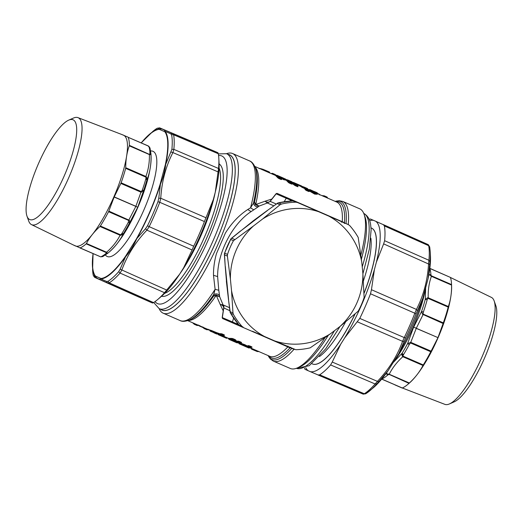 <?xml version="1.0" encoding="UTF-8"?>
<svg xmlns="http://www.w3.org/2000/svg" width="522" height="522" viewBox="0 0 522 522"><rect width="100%" height="100%" fill="white"/><g stroke="black" fill="none" stroke-linecap="round" stroke-linejoin="round"><path stroke-width="0.78" d="M216.043 332.984L213.107 331.705M216.61 333.551L217.478 333.61C218.535 332.618 206.118 329.212 214.248 332.612L211.162 330.798L218.072 333.571L216.284 333.617L216.591 333.982A0.594 0.594 0 0 0 217.035 334.002L218.026 333.78M209.857 330.707L214.646 332.677M214.692 332.951L216.134 333.571M214.594 332.605L214.914 332.971M212.624 331.463L211.71 331.711M217.955 333.591L217.478 333.61L217.955 333.591M209.766 330.354L210.183 331.059L210.32 330.152L211.064 330.465M211.162 330.798L218.62 333.317M211.149 330.765L209.753 330.269L209.355 329.826L210.32 330.152M218.359 333.388L218.914 333.369L218.359 333.388M218.444 333.382L211.064 330.354M223.214 310.864L220.193 304.424A3.954 2.734 -162.2 0 1 223.697 307.895L223.299 304.985A3.954 3.817 -66.5 0 1 223.788 308.065L222.346 317.539A0.992 0.953 113.5 0 0 222.881 318.661L289.305 347.548M216.069 294.91L220.193 304.424L223.07 304.946L219.651 296.692L216.069 294.91L213.818 295.824L215.716 296.078L216.258 295.72L219.651 296.692L218.783 290.265L215.103 289.318L213.7 294.617C216.108 293.364 218.079 293.762 219.618 295.798M222.209 335.516L223.181 335.914L222.855 336.246L223.442 336.599A0.594 0.535 120.3 0 1 222.998 336.638L220.767 335.561L222.855 336.246L222.326 336.018L222.561 335.365L223.984 336.253M223.814 335.313L224.564 335.202L224.127 334.817L221.922 333.858L217.498 333.525L218.379 334.759L219.958 335.444A0.594 0.594 0 0 0 219.977 335.457L226.287 338.197A0.594 0.594 0 0 0 226.737 338.217L227.729 337.995M229.106 338.843L228.329 338.282L228.512 338.752L229.465 339.581A0.594 0.594 0 0 1 229.151 339.267L228.636 338.387L229.236 338.661L228.59 338.347L231.951 338.419L233.008 338.674L232.336 338.843L231.951 338.419M229.452 339.574L232.675 339.659L234.221 340.331L235.154 339.607L236.688 341.16L238.769 341.44L237.908 341.003M235.631 341.864L234.391 340.181L232.838 339.509L232.819 338.85L235.154 339.959L234.665 340.305L236.094 341.838L235.631 341.864L240.074 342.876L241.164 342.223L241.601 342.615L240.851 342.726M251.48 346.967L252.106 347.182L250.743 347.293L251.48 346.967L249.275 346.008L249.131 346.817L250.58 347.443L248.805 346.451A0.594 0.561 79.7 0 0 249.131 346.817L247.872 346.954L247.193 346.014L248.413 345.571L249.275 346.008L248.413 345.571M247.5 346.079L248.792 345.995L248.805 346.451L247.226 346.543L244.348 345.29L244.648 344.879L247.5 346.079L244.851 344.703C238.906 342.51 238.104 342.406 242.43 344.396M239.526 343.026L240.211 343.398L239.689 343.124L239.996 343.809C241.007 344.494 238.189 343.228 242.43 345.218L248.74 347.959M243.67 345.186L243.67 345.186C242.201 344.644 241.993 344.644 243.05 345.172L246.547 346.869L246.984 346.928L246.665 346.556M234.6 239.461L231.742 238.215A3.954 3.817 -66.5 0 0 230.659 239.468L233.471 240.694L253.503 225.954A68.258 65.87 -66.5 0 0 230.398 279.1L231.52 290.552A68.258 65.87 -66.5 0 0 264.386 336.442L274.657 340.905A68.258 65.87 -66.5 0 0 330.628 333.649L339.776 326.661L358.164 311.203A74.189 71.592 113.5 0 0 364.121 297.501L362.888 273.515L361.759 262.057L358.203 237.445A74.189 71.592 113.5 0 0 349.733 225.615L348.481 224.688L328.899 216.173A68.258 65.87 -66.5 0 1 361.759 262.057M294.245 349.42L274.657 340.905L295.772 349.707A74.189 71.592 113.5 0 0 310.205 347.835L330.628 333.649M233.425 314.453L232.982 312.913L230.124 311.673L230.613 313.233L233.425 314.453A74.189 71.592 113.5 0 0 241.901 326.283L243.245 327.248L240.388 326.009A3.954 3.817 -66.5 0 1 239.089 325.062A3.954 0.946 138.5 0 1 239.004 324.997A3.954 0.946 138.5 0 1 238.952 324.906M312.28 191.385L315.216 192.664M282.82 178.387C283.948 178.778 283.805 178.628 282.382 177.943L282.33 178.211M224.395 254.573L225.21 266.298L224.525 254.821A3.954 3.817 -66.5 0 1 224.701 253.17L224.577 253.105A3.954 3.954 0 0 0 224.395 254.573A3.954 1.077 176.4 0 0 224.525 254.821L227.383 256.061L227.514 254.397L224.701 253.17A74.189 71.592 113.5 0 1 230.659 239.468L224.577 253.105M231.52 290.552L232.982 312.913M264.119 336.325L252.465 331.255M233.471 240.694A74.189 71.592 113.5 0 0 227.514 254.397M295.857 202.19L297.481 202.51L294.623 201.27A3.954 3.817 -66.5 0 0 293.044 200.963L295.857 202.19A74.189 71.592 113.5 0 0 281.43 204.056L280.001 204.781L277.143 203.541A3.954 3.817 -66.5 0 1 278.618 202.836A3.954 0.842 -103.3 0 0 278.48 202.817A3.954 3.954 0 0 0 277.091 203.443L277.189 203.554M230.398 279.1L227.383 256.061M277.143 203.541L267.257 210.536L277.143 203.541M253.503 225.954L262.651 218.966A68.258 65.87 -66.5 0 1 318.622 211.704L297.481 202.51M262.651 218.966L280.001 204.781M318.622 211.704L348.481 224.688M339.776 326.661A68.258 65.87 113.5 0 0 362.888 273.515M328.227 335.431A84.675 22.198 113.5 0 1 300.13 366.685L297.279 367.938A87.05 22.824 -66.5 0 0 324.828 337.917M360.924 254.899A87.05 22.824 -66.5 0 0 364.088 214.281L365.119 217.224A84.675 22.198 113.5 0 1 361.426 259.088M228.31 154.414A84.675 22.198 113.5 0 1 231.044 198.399A84.675 22.198 113.5 0 1 197.46 277.45A84.675 22.198 113.5 0 1 160.893 309.461M153.703 302.519L159.158 308.632A84.466 22.146 113.5 0 0 173.213 303.471A84.466 22.146 113.5 0 0 221.178 220.284A84.466 22.146 113.5 0 0 226.522 153.709L229.315 154.806A84.577 22.178 113.5 0 1 223.958 221.465A84.577 22.178 113.5 0 1 175.934 304.757A84.577 22.178 113.5 0 1 161.866 309.924L159.158 308.632A87.05 22.824 113.5 0 0 163.171 313.193A87.05 22.824 113.5 0 0 199.606 279.622A87.05 22.824 113.5 0 0 232.89 203.078A87.05 22.824 113.5 0 0 232.597 153.533A87.05 22.824 113.5 0 0 226.496 153.703M246.547 346.869L245.705 346.556L245.869 346.106M242.332 344.768L243.709 345.427C241.64 344.631 241.353 344.592 242.86 345.323L243.05 345.172M246.469 346.628L246.984 346.928M224.356 319.307L237.021 324.815M224.271 319.268L275.185 341.408M238.691 324.645L236.844 323.842L236.283 324.488M237.145 322.818L236.844 323.842L232.46 321.937L232.995 323.059M241.901 326.283L239.089 325.062A74.189 71.592 113.5 0 1 230.613 313.233A3.954 0.842 150.3 0 1 230.509 313.141A3.954 3.954 0 0 1 230.019 311.699L228.499 299.674L230.169 311.693M287.981 346.079L287.42 346.725M311.647 190.791L312.528 191.085C320.658 194.484 314.074 193.616 310.844 190.758L309.898 189.799L313.95 191.496M311.817 190.935L311.503 190.569L311.817 190.935M279.361 176.677L282.369 177.702C284.379 178.648 284.594 178.831 283.028 178.25L282.996 178.237M279.166 176.377L279.518 176.462M279.048 176.312L280.06 177.186L283.028 178.25M288.307 198.256L291.452 199.626M287.426 197.871L286.239 198.249L290.623 200.154L290.715 199.3L277.215 193.427L276.131 193.851A0.992 0.953 -66.5 0 1 277.319 193.473L279.113 194.256M343.737 222.352L341.851 221.537L341.76 222.385M267.257 210.536L253.464 220.669L231.742 238.215A3.954 1.077 -129.4 0 0 231.474 238.293A3.954 3.954 0 0 0 230.528 239.428M304.881 205.727L294.623 201.27A3.954 3.954 0 0 0 292.94 200.944A3.954 0.946 -91.5 0 0 292.835 200.97M291.805 348.363A86.182 22.596 -66.5 0 1 268.119 355.593L270.265 358.895L273.339 361.1L290.284 368.467A87.05 22.824 -66.5 0 0 297.279 367.938M364.088 214.281A87.05 22.824 -66.5 0 0 359.704 208.807L342.758 201.433L339.137 200.689L335.157 201.368M251.839 349.048L250.932 348.468L251.761 349.238A0.594 0.594 0 0 0 251.839 349.283L257.248 351.547L258.344 351.587L251.532 348.918A0.594 0.574 123.3 0 0 251.839 349.283L257.17 351.515M250.743 347.293L247.356 347.358A0.594 0.594 0 0 0 247.435 347.384L247.435 347.384A0.594 0.574 -74.8 0 1 247.356 347.358L242.43 345.218C239.35 343.77 239.931 343.848 244.172 345.44L247.872 346.954M247.193 346.014L247.05 346.693M241.053 342.634L240.544 342.856L238.3 341.884L236.636 342.021L236.825 341.597L236.303 341.368L236.094 341.838L236.962 342.386M232.897 340.403L236.851 342.791A0.594 0.594 0 0 0 236.929 342.817L236.929 342.817A0.594 0.574 -74.8 0 1 236.851 342.791L240.237 342.726M232.414 340.422L230.9 340.207A0.594 0.594 0 0 0 230.978 340.233L230.978 340.233A0.594 0.574 -74.8 0 1 230.9 340.207L229.465 339.581L230.894 340.2M233.458 340.612L233.797 340.99M224.016 335.222L223.501 335.45L221.263 334.478A0.594 0.561 79.7 0 0 221.589 334.837L218.372 334.759L222.998 336.638M220.767 335.561L223.031 335.47L221.589 334.837L221.733 334.028L221.25 334.021L221.263 334.478L218.059 334.387M222.183 335.522L221.641 335.998M275.968 341.747L222.777 318.622L222.196 317.565L223.697 307.895L229.889 310.714M311.471 190.504L312.528 191.085C318.746 194.008 316.045 192.996 317.037 193.747L314.1 192.951L310.844 190.758M259.767 168.586L263.127 169.363M269.176 171.908L263.179 169.382M275.114 174.518L275.649 174.792M275.453 174.896L276.458 175.372M308.613 190.53A0.594 0.561 147.1 0 0 308.319 190.217L306.068 187.92L307.341 188.475L304.463 187.228A0.594 0.594 0 0 0 304.443 187.215A0.594 0.489 111 0 1 304.476 187.228L304.47 187.228M304.156 188.305L302.969 187.77L303.882 187.92L303.98 187.476A0.594 0.489 -71.7 0 0 303.745 187.144L305.409 187.874L303.426 187.235L303.341 187.666L301.69 186.791L302.558 186.524L303.426 187.235L302.558 186.524L306.068 187.92A0.594 0.594 0 0 1 306.14 187.959L308.561 190.426A0.594 0.594 0 0 1 308.626 190.55L308.887 191.274M305.409 187.874L306.877 189.59L308.632 190.576L306.877 189.59L306.388 189.603L306.884 189.812L306.388 190.504L308.593 191.463L308.632 190.576M304.633 188.227L306.049 189.897L306.388 189.603L304.92 187.887L304.182 187.992L304.235 187.307M292.614 182.654L294.734 183.437L289.136 180.56L291.837 181.734L287.583 179.888A0.594 0.594 0 0 0 287.146 179.875L286.154 180.097L286.767 180.351L285.945 179.725M287.1 179.907L289.84 182.185L287.589 179.888A0.594 0.574 -58.2 0 0 287.1 179.907L286.663 180.07L289.005 182.491L288.438 182.504L286.089 180.09M291.335 181.91L295.687 184.723L290.239 181.493L292.131 184.109L291.55 184.057L289.005 182.491L289.84 182.185L291.283 182.811A0.594 0.561 147.1 0 1 291.524 183.013L291.524 183.013A0.594 0.561 147.1 0 1 291.576 183.118M294.734 183.437L293.547 182.478L294.982 183.105L297.547 185.754L297.501 186.387L298.088 186.7L297.507 186.641L291.341 182.726L290.239 181.493M276.595 175.34L279.335 177.617L277.071 175.314L282.004 177.46L277.078 175.32A0.594 0.594 0 0 0 276.64 175.307L275.649 175.529L276.262 175.783L275.583 175.522L276.595 175.34A0.594 0.574 -58.2 0 1 277.084 175.32M280.705 178.172L281.626 179.542L278.839 178.27L276.158 175.496M280.014 177.226L283.348 178.576C286.565 179.725 286.121 179.353 282.004 177.46L285.651 179.274L285.965 180.168M283.348 178.576L280.477 177.33M290.715 199.3L341.851 221.537M271.838 199.039L265.065 201.218L267.414 202.973L259.042 206.099L255.297 204.696L254.429 202.425L253.47 203.162L250.547 207.802L247.741 209.537C239.115 215.136 231.651 222.998 225.354 233.138L216.454 253.614C214.392 261.033 213.407 268.249 213.491 275.277L215.103 289.318A87.05 22.824 -66.5 0 1 180.116 320.567L163.171 313.193M250.795 348.017L251.258 348.846M242.345 344.951L241.843 344.964A0.594 0.594 0 0 0 241.895 344.983M239.239 343.828A0.594 0.594 0 0 1 238.945 343.561L238.789 343.045L239.324 343.319L239.428 343.685L238.906 343.456A0.594 0.594 152.6 0 0 238.945 343.561L238.945 343.561A0.594 0.594 152.6 0 0 239.233 343.828L241.843 344.964L240.061 343.959M249.19 347.926L249.705 347.789L249.19 347.926M228.512 338.752L228.825 339.117M227.788 338.002L226.294 338.204L223.318 336.677M218.092 333.786L216.591 333.982L213.968 332.84A0.594 0.574 121.8 0 1 213.896 332.808L213.896 332.808A0.594 0.594 0 0 0 213.974 332.847L216.597 333.989M209.713 330.256L208.369 329.61M198.699 325.134L198.765 325.5A0.594 0.568 136.6 0 0 199.078 325.865L198.673 325.395M208.395 329.565L206.895 329.767A0.594 0.594 0 0 0 207.338 329.78L208.33 329.558M204.285 328.632L207.384 329.747L203.958 328.26L202.693 326.981M192.69 322.792L194.399 324.332L197.022 325.474A0.594 0.594 0 0 0 197.466 325.493L198.458 325.271M198.523 325.271L197.029 325.48L194.086 323.966L197.029 325.48M244.172 345.44L244.348 345.29C239.533 343.443 238.88 343.339 242.41 344.977L242.41 344.977M247.532 347.404A0.594 0.574 -74.8 0 1 247.435 347.384L250.893 347.482A0.594 0.594 0 0 0 251.023 347.437L251.734 347.137M234.985 341.747L235.311 342.119L234.985 341.747M228.962 338.778L229.432 339.333L232.349 339.293A0.594 0.561 79.7 0 0 232.675 339.659L232.336 338.843L228.962 338.778L228.59 338.347M223.501 335.45L223.031 335.47M233.595 318.068L232.46 321.937L222.196 317.565M255.388 167.927A86.182 22.596 113.5 0 1 253.47 203.162C254.194 205.772 255.826 206.947 258.364 206.686L259.042 206.099L256.021 204.278L255.91 203.639L254.429 202.425A84.955 22.276 -66.5 0 0 255.924 169.454L255.388 167.927C253.783 164.006 251.832 161.663 249.542 160.9A87.05 22.824 -66.5 0 1 250.547 207.802L253.751 209.844L251.095 211.606C232.668 223.566 217.367 252.576 217.622 276.595L218.783 290.265M314.283 191.652L315.438 192.142A0.594 0.515 120.9 0 1 315.497 192.168L315.497 192.168A0.594 0.515 120.9 0 1 315.686 192.396M315.719 192.487L315.94 192.957M316.025 193.094L315.725 192.422A0.594 0.594 0 0 0 315.497 192.168C307.484 188.364 310.244 189.943 309.318 189.695L309.898 189.799M308.456 190.034L309.409 189.812L310.355 190.771L309.396 190.993L308.456 190.034L308.952 189.871L313.95 193.538L317.18 194.282M317.03 193.74L317.174 194.217M259.799 168.599L262.834 169.461L262.168 169.761M269.496 172.28L269.652 172.704L262.834 169.461M271.982 173.408L275.192 174.498L272.575 173.356A0.594 0.594 0 0 0 272.184 173.337L271.12 173.585L272.575 173.356L272.269 173.774L271.694 173.572M272.079 173.376L275.525 174.87A0.594 0.594 0 0 0 275.192 174.498L275.955 175.66M275.786 175.392L275.988 175.731M292.033 182.374L291.844 181.734A0.594 0.594 0 0 1 292.15 182.047L292.392 182.609M301.853 186.321L302.036 186.752L301.723 186.628M307.66 188.847L308.215 189.708M322.583 195.9L323.803 195.867L321.996 195.646M323.803 195.867L326.909 196.983L324.286 195.848A0.594 0.594 0 0 0 324.208 195.815L321.872 195.593M327.105 197.864L326.909 196.983L327.783 198.216M297.547 185.754L295.687 184.951L295.361 185.708L294.63 185.303L295.687 184.723L297.233 185.401A0.594 0.561 147.1 0 1 297.475 185.604L297.475 185.604A0.594 0.561 147.1 0 1 297.527 185.708M288.438 182.504L289.345 183.098L289.84 182.406L291.589 183.163M290.878 182.504L291.328 182.7M280.921 178.296L283.263 179.314L283.361 178.811L285.919 179.646M281.084 178.596L279.335 177.839L278.839 178.531L277.932 177.937L279.335 177.617L280.777 178.243A0.594 0.561 147.1 0 1 281.019 178.446L281.019 178.446A0.594 0.561 147.1 0 1 281.071 178.55M319.581 194.53L319.771 194.954M317.356 193.062L317.232 193.571M276.282 204.024L270.181 201.368L267.414 202.973L270.181 201.368L276.131 193.851L286.239 198.249L284.19 201.714M258.364 206.686L253.751 209.844M258.553 351.437L257.979 351.319L258.547 351.299M251.728 348.415L257.653 351.495M250.945 348.481L250.828 348.063L251.454 348.526L251.082 348.096M249.242 347.626L249.705 347.789M208.937 329.695L208.774 330.08A0.594 0.568 136.6 0 1 208.598 329.95L208.598 329.95A0.594 0.568 136.6 0 1 208.467 329.715L208.395 329.349M207.723 329.31L204.422 328.142L204.278 328.632A0.594 0.574 121.8 0 1 204.2 328.586L204.2 328.586A0.594 0.574 121.8 0 1 203.958 328.26L203.906 327.881L204.598 327.973M203.534 327.451L202.686 326.916M193.277 323.053L194.086 323.966M194.726 323.679L193.662 323.164M244.851 344.703L244.648 344.879C239.376 342.98 238.645 342.915 242.469 344.683M240.975 342.399L238.769 341.44L238.626 342.249A0.594 0.561 79.7 0 1 238.3 341.884L238.286 341.427L236.825 341.597L236.303 341.368L236.688 341.16L236.825 341.558M235.67 339.926L235.154 339.959L236.309 341.355M221.243 334.021L217.876 333.956M223.69 335.874L223.181 335.914L223.984 336.429L223.442 336.599M213.7 294.617L213.818 295.824A84.955 22.276 -66.5 0 1 190.719 319.405L189.245 320.051A86.182 22.596 -66.5 0 0 213.7 294.617M315.777 192.983L315.516 192.403M261.117 169.174L269.796 172.997M270.024 173.134L269.541 172.619M276.047 175.712L275.525 174.87M292.34 182.537L292.157 182.106M322.929 196.102L324.064 196.572M308.815 191.104L305.474 189.91L304.182 187.992M294.63 185.303L290.904 182.55M281.104 178.635L286.049 180.097M317.911 193.923L316.091 192.833M276.047 193.721L269.998 201.414A3.954 2.734 -150.8 0 1 265.065 201.218L255.297 204.696M239.924 343.574L239.5 343.15M223.749 336.546L227.122 337.741M192.572 322.74L194.328 324.299A0.594 0.594 0 0 0 194.406 324.338L194.549 323.849L197.851 325.017M223.201 335.32L224.127 334.817M221.922 333.858L223.938 334.987M221.25 334.021L220.865 333.597M223.984 336.429L224.506 336.383M317.18 194.243L314.662 194.099L309.396 190.993M275.335 175.353L272.301 174.061M305.474 189.91L306.388 190.504M308.593 191.463L309.174 191.515L308.743 190.895M301.69 186.791L301.174 186.739M302.969 187.77L301.318 186.896M291.772 183.692L291.4 183.105M283.27 179.581L285.978 180.168M277.932 177.937L275.583 175.522M281.267 179.124L280.908 178.55M369.635 220.662A82.104 21.526 113.5 0 1 373.621 220.375L370.307 218.959L369.315 219.397A87.011 22.811 -66.5 0 0 369.178 219.481M304.554 368.108A87.011 22.811 -66.5 0 0 304.58 368.264L304.939 369.295L308.234 370.75A82.104 21.526 113.5 0 1 305.729 367.638M373.621 220.375L375.723 221.289A82.104 21.526 113.5 0 1 380.173 234.058A82.104 21.526 113.5 0 1 376.382 262.155L383.637 243.878L429.723 264.51L428.073 278.546A81.347 21.33 -66.5 0 0 430.461 256.224L430.265 252.067A85.582 22.439 -66.5 0 1 429.958 261.568L429.723 264.51M376.382 262.155L374.418 269.548A82.104 21.526 113.5 0 1 344.735 337.799L340.67 344.279A82.104 21.526 113.5 0 1 310.336 371.664L308.234 370.75M371.481 228.055A74.091 19.425 113.5 0 1 371.52 228.075A74.091 19.425 113.5 0 1 371.775 270.239A74.091 19.425 113.5 0 1 364.206 293.005M354.934 314.329A74.091 19.425 113.5 0 1 312.437 363.964A74.091 19.425 113.5 0 1 312.391 363.945M374.418 269.548L371.449 289.703L416.432 309.429L414.833 313.22L370.509 293.775L371.449 289.703M375.723 221.289L428.275 244.648L383.324 224.617L384.388 225.954A87.011 22.811 -66.5 0 1 384.962 231.448A87.011 22.811 -66.5 0 1 384.623 240.707L428.914 260.276L428.575 263.74C427.577 280.314 423.525 295.543 416.432 309.429L417.437 310.734L416.041 313.911L414.833 313.22A86.567 22.7 -66.5 0 1 404.243 337.571L405.574 337.982L404.198 341.173L402.56 341.323L404.243 337.571L359.795 318.42A87.011 22.811 -66.5 0 0 370.509 293.775M344.735 337.799L359.795 318.42M340.67 344.279L332.26 362.046L377.432 381.367L375.129 383.977L376.786 383.859L378.776 381.686L377.432 381.367C388.87 369.335 397.242 355.984 402.56 341.323L357.459 321.878M310.336 371.664L363.253 394.169L317.97 374.959L319.653 374.822L364.304 393.751L363.253 394.169L365.909 393.647A1.977 1.781 -122.4 0 1 364.304 393.751A86.567 22.7 -66.5 0 0 368.656 390.463A86.567 22.7 -66.5 0 0 375.129 383.977L330.609 364.93A87.011 22.811 113.5 0 1 324.064 371.494A87.011 22.811 113.5 0 1 319.653 374.822M330.609 364.93L332.26 362.046M430.265 252.067L429.704 246.939L428.275 244.648L429.723 247.154M384.623 240.707L383.637 243.878M404.198 341.173L398.782 353.596A81.347 21.33 -66.5 0 0 422.827 298.297L417.437 310.734M422.827 298.297L428.073 278.546A0.992 0.594 -168.2 0 1 428.073 278.663L428.073 278.663C429.932 269.75 430.728 262.272 430.461 256.224M428.007 278.8A0.992 0.594 -168.2 0 0 428.073 278.663L422.827 298.382C416.68 317.572 408.687 335.953 398.847 353.538A0.992 0.352 -150.5 0 1 398.782 353.596L387.918 370.901L378.776 381.686M398.86 353.446A0.992 0.352 -150.5 0 1 398.847 353.538L387.996 370.822C382.75 378.261 377.824 383.944 373.217 387.872A81.347 21.33 -66.5 0 0 373.55 387.592A81.347 21.33 -66.5 0 0 387.918 370.901L387.918 370.901M437.971 337.63L416.256 328.358L410.501 342.947L430.761 351.756L431.087 351.169L410.964 342.419L407.61 343.548L413.652 327.144L421.522 311.53L423.381 312.032L422.983 314.759L416.315 328.214L413.652 327.144L437.971 337.63L443.106 323.51L422.507 314.244L423.055 314.055L443.315 322.864A62.32 16.339 -66.5 0 0 448.189 307.106L448.359 306.538C450.669 299.928 451.732 292.77 451.543 285.077L451.53 284.575A62.32 16.339 -66.5 0 0 451.504 283.681A62.32 16.339 -66.5 0 0 450.349 277.384L429.828 268.354L450.349 277.384L430.069 268.562L429.75 268.987M448.189 307.106L427.909 298.29L427.179 299.732L425.26 299.426L425.652 288.255M428.758 275.192L428.927 274.722L430.904 274.631L431.407 276.321L451.543 285.077M401.881 354.438L403.219 355.188L401.881 354.562L402.005 353.414L401.535 353.831L402.364 356.187L402.991 356.128L402.834 356.722L422.97 365.472L423.27 364.95A62.32 16.339 -66.5 0 0 423.779 364.128A62.32 16.339 113.5 0 0 430.761 351.756M407.61 343.548L409.241 344.566A62.32 16.339 113.5 0 1 403.545 354.588L402.005 353.414A61.328 16.078 113.5 0 0 407.61 343.548M410.259 342.419L410.501 342.947L409.241 344.566M403.219 355.188L403.545 354.588M422.97 365.472C419.681 371.86 415.147 377.7 409.359 382.998L408.98 383.35A62.32 16.339 -66.5 0 1 407.917 384.309A62.32 16.339 113.5 0 1 407.649 384.538L409.098 383.305A60.389 15.836 -66.5 0 0 409.352 383.083A60.389 15.836 -66.5 0 0 438.16 337.486A60.389 15.836 -66.5 0 0 451.589 285.573L451.504 283.681M443.315 322.864L443.106 323.51M437.906 337.773L431.087 351.169M403.186 355.26L402.991 356.128L423.27 364.95M402.364 356.187L402.834 356.722C396.981 361.987 392.446 367.827 389.223 374.248L386.339 373.589L387.089 372.101M393.542 362.222L401.535 353.831M385.419 374.378A61.328 16.078 -66.5 0 0 386.339 373.589L387.631 375.09L389.223 374.248L409.359 382.998M382.084 378.626L381.98 379.253L402.286 387.976A62.32 16.339 113.5 0 0 407.649 384.538M394.886 384.89L402.11 388.009M428.908 274.35A61.328 16.078 113.5 0 1 428.927 274.722L451.53 284.575M430.774 275.87L431.407 276.321C429.032 282.904 427.968 290.056 428.223 297.781L427.909 298.29L427.518 297.794L428.223 297.781L448.359 306.538M427.518 297.794L425.26 299.426A61.328 16.078 113.5 0 1 421.522 311.53L422.507 314.244M381.465 378.926L402.286 387.976L444.881 404.361A58.327 15.295 -66.5 0 0 449.409 403.943A58.327 15.295 -66.5 0 0 454.31 400.661A58.327 15.295 -66.5 0 0 484.533 350.849A58.327 15.295 -66.5 0 0 494.177 300.985A58.327 15.295 -66.5 0 0 491.398 297.39L450.369 277.436M408.98 383.35L388.459 374.091M449.409 403.943L454.173 401.862A54.373 14.257 -66.5 0 0 458.74 398.801A54.373 14.257 -66.5 0 0 486.915 352.37A54.373 14.257 -66.5 0 0 495.9 305.885L494.177 300.985M363.462 280.764A70.235 18.414 -66.5 0 0 366.725 270.063A70.235 18.414 -66.5 0 0 370.868 238.182M319.379 356.598A70.235 18.414 -66.5 0 0 345.473 322.139M364.199 292.77A74.091 19.425 -66.5 0 0 371.69 270.207A74.091 19.425 -66.5 0 0 371.436 228.036A74.091 19.425 -66.5 0 0 371.025 227.879M311.947 363.736A74.091 19.425 -66.5 0 0 312.345 363.925A74.091 19.425 -66.5 0 0 354.758 314.485M215.299 192.116L218.535 168.489A87.011 22.811 -66.5 0 0 218.868 159.23A87.011 22.811 -66.5 0 0 218.848 158.766L219.077 163.582A82.104 21.526 -66.5 0 1 215.299 192.116L213.335 199.508A82.104 21.526 -66.5 0 1 183.659 267.76L179.594 274.239L164.521 292.712A87.011 22.811 113.5 0 1 157.977 299.276A87.011 22.811 113.5 0 1 157.624 299.576A87.011 22.811 113.5 0 1 153.566 302.603L152.568 303.041L149.253 301.625L94.606 277.352L93.445 275.714L95.337 276.562A81.347 21.33 113.5 0 1 92.414 265.776A81.347 21.33 113.5 0 1 92.401 265.346A81.347 21.33 113.5 0 1 93.06 253.64L92.609 269.933A85.582 22.439 113.5 0 0 93.151 274.846L93.445 275.714M204.898 147.034L159.621 127.831L217.935 152.705L172.599 133.475L170.759 133.815L165.148 131.348A81.347 21.33 113.5 0 1 168.084 142.565A81.347 21.33 113.5 0 1 165.683 164.456L171.895 149.357L173.852 149.37L172.906 152.574L171.053 152.032M157.624 299.576L161.305 296.457A82.104 21.526 -66.5 0 0 161.631 296.176A82.104 21.526 -66.5 0 0 179.594 274.239M183.659 267.76L192.07 249.966L146.891 230.156L149.181 226.665L193.701 246.201L192.07 249.966M164.521 292.712L120.06 273.071L121.763 270.2C127.074 255.506 135.452 242.156 146.891 230.156L145.527 228.695L147.504 225.772L149.181 226.665A86.567 22.7 113.5 0 0 159.771 202.314L157.97 201.701L158.76 198.256L160.756 198.256L159.771 202.314L204.422 221.556A87.011 22.811 113.5 0 1 193.701 246.201M213.335 199.508L204.422 221.556M218.848 158.766A87.011 22.811 -66.5 0 0 218.294 153.736L217.935 152.705M170.759 133.815L171.66 134.944A1.977 1.781 -10.6 0 1 173.617 134.787L172.599 133.475L159.621 127.831L156.965 128.353L152.835 131.433A85.582 22.439 113.5 0 1 156.789 128.477M141.279 142.897A80.851 21.2 113.5 0 1 159.243 129.312A0.992 0.946 -95.4 0 1 159.536 128.908L157.631 128.105M152.568 303.041L107.584 282.996L106.573 281.423L108.021 281.312L109.235 282.846L107.584 282.996L94.606 277.352L139.537 297.377M159.243 129.312L164.815 131.733A80.851 21.2 113.5 0 1 167.738 142.884A80.851 21.2 113.5 0 1 165.35 164.645L160.13 184.273A80.851 21.2 113.5 0 1 136.229 239.233L125.437 256.439A80.851 21.2 113.5 0 1 101.007 278.494A0.992 0.946 84.6 0 0 100.942 279.002L106.573 281.423M166.87 290.134L120.106 269.208L125.521 256.811A81.347 21.33 113.5 0 1 100.942 279.002C99.154 279.564 97.288 278.755 95.337 276.562A0.992 0.946 142.4 0 1 95.428 276.066A80.851 21.2 113.5 0 1 92.511 264.922A80.851 21.2 113.5 0 1 93.118 253.666M153.566 302.603L109.235 282.846A86.567 22.7 113.5 0 0 120.06 273.071L118.716 271.649L120.106 269.208M136.229 239.233L145.527 228.695M158.76 198.256L160.43 184.201A81.347 21.33 113.5 0 1 136.386 239.5C133.345 246.188 129.73 251.956 125.521 256.811A0.992 0.594 35.2 0 1 125.437 256.439M160.13 184.273A0.992 0.352 17.5 0 1 160.43 184.201C163.249 177.408 165.004 170.825 165.683 164.456L165.35 164.645M141.221 142.871A81.347 21.33 113.5 0 1 149.657 134.128A81.347 21.33 113.5 0 1 159.536 128.908C162.466 128.836 164.332 129.652 165.148 131.348L164.815 131.733M150.695 150.995A57.361 15.04 113.5 0 1 153.194 183.946A57.361 15.04 113.5 0 1 128.327 238.945A57.361 15.04 113.5 0 1 105.457 255.036M147.152 179.353L147.015 178.713L147.152 179.353C150.049 171.803 151.334 163.575 151.008 154.682A61.328 16.078 -66.5 0 0 150.982 153.964L149.997 147.974L148.77 146.251L128.184 137.312A62.32 16.339 113.5 0 1 129.345 143.928A62.32 16.339 113.5 0 1 129.371 145.357L129.28 145.834C126.859 152.587 125.678 159.882 125.756 167.725L125.671 168.345A62.32 16.339 113.5 0 1 125.417 169.278A62.32 16.339 113.5 0 1 121.13 182.817L120.85 183.424L140.973 192.174L143.557 190.713L137.756 207.221L129.639 222.724L128.236 222.424L128.947 219.834L135.811 206.458L137.756 207.221L114.155 197.042L108.824 211.084L129.384 220.33L128.83 220.519L108.569 211.71A62.32 16.339 113.5 0 1 100.374 226.019L99.976 226.496C94.221 231.611 89.712 237.275 86.45 243.474L86.169 243.852A62.32 16.339 113.5 0 1 80.101 247.898L72.525 244.603A62.32 16.339 -66.5 0 1 72.506 244.564M68.708 120.138L73.471 118.057A58.327 15.295 113.5 0 1 77.993 117.639L123.283 135.081A60.389 15.836 113.5 0 1 127.459 144.953A60.389 15.836 113.5 0 1 107.33 210.64A60.389 15.836 113.5 0 1 75.129 245.836L31.483 224.61A58.327 15.295 113.5 0 1 28.703 221.015L26.974 216.115A54.373 14.257 113.5 0 1 26.1 210.705A54.373 14.257 113.5 0 1 40.833 158.427A54.373 14.257 113.5 0 1 68.708 120.138A54.373 14.257 113.5 0 1 76.688 128.64A54.373 14.257 113.5 0 1 55.306 193.779A54.373 14.257 113.5 0 1 26.974 216.115M120.562 134.037A62.32 16.339 113.5 0 1 120.608 134.017L127.994 137.123M108.569 211.71L108.824 211.084M120.85 183.424L114.155 197.042M129.28 145.834L149.416 154.584L149.951 153.285L151.008 154.682L150.036 154.675L129.371 145.357M150.082 148.411L148.131 145.879L128.184 137.312M129.384 220.33L129.639 222.724A61.328 16.078 113.5 0 1 123.336 233.719C119.792 241.014 114.605 247.532 107.767 253.268L106.012 253.457L106.586 252.23L86.45 243.474M150.982 153.964L151.093 156.391A58.855 15.432 -66.5 0 1 147.4 180.645A58.855 15.432 -66.5 0 1 109.679 251.643L107.767 253.261L86.169 243.852M79.833 247.891L100.674 256.857L102.775 256.583L107.852 253.19M93.34 253.659L92.766 253.516M80.101 247.898L100.713 256.863L103.154 256.341M147.021 178.837L145.977 178.217L145.945 177.167L125.671 168.345M77.993 117.639A58.327 15.295 113.5 0 1 82.032 127.172A58.327 15.295 113.5 0 1 62.588 190.615A58.327 15.295 113.5 0 1 31.483 224.61M114.214 196.898L135.87 206.314L140.973 192.174L141.39 191.626L141.632 192.155M121.13 182.817L141.39 191.626L142.382 189.891L143.557 190.713A61.328 16.078 113.5 0 0 146.95 179.888L145.827 178.896L145.977 178.217M107.075 252.615L106.586 252.23C112.413 247.141 116.915 241.484 120.106 235.252L120.647 234.841L120.895 235.272L120.106 235.252L99.976 226.496M148.796 146.277L148.463 146.127L148.796 146.277M150.036 154.675L149.416 154.584C149.56 162.459 148.379 169.754 145.886 176.482L145.945 177.167L146.434 177.043L145.886 176.482L125.756 167.725M145.99 178.132L147.015 178.713L146.434 177.043M120.895 235.272L123.336 233.719L121.828 233.595L120.647 234.841L100.374 226.019M215.142 192.709A70.235 18.414 113.5 0 1 185.793 264.824A70.235 18.414 113.5 0 1 179.92 273.717M211.782 331.026L211.456 331.594M188.318 320.423A84.081 22.048 -66.5 0 0 215.716 296.078M249.77 347.613L269.717 356.291A84.081 22.048 -66.5 0 0 287.837 346.908M235.154 339.607L233.008 338.674M241.164 342.223L238.959 341.264M251.669 346.791L249.464 345.832M279.635 176.749L282.369 177.702M281.43 204.056L278.618 202.836A74.189 71.592 113.5 0 1 293.044 200.963A3.954 0.946 -91.5 0 0 292.94 200.944L278.48 202.817M245.705 346.556L242.86 345.323M225.334 266.488L228.61 299.7M267.349 210.594L240.831 230.855M230.913 340.213L235.311 342.119M208.807 330.093L208.793 330.087A0.594 0.594 0 0 1 208.598 329.95L207.997 329.238M199.11 325.878L202.869 327.509L199.091 325.872A0.594 0.594 0 0 1 198.902 325.735L198.301 325.023M225.21 266.298L226.496 281.456M273.339 361.1A87.05 22.824 -66.5 0 0 293.997 349.316M294.538 183.137L301.54 185.956L295.021 183.118A0.594 0.594 0 0 0 295.002 183.111M307.83 189.192L309.154 189.773L307.823 189.186M317.526 193.408L319.275 194.171L317.52 193.408M314.427 191.554L317.037 192.69L314.414 191.554A0.594 0.594 0 0 0 314.335 191.528L314.166 191.483M292.47 200.957L290.623 200.154L290.082 201.074M348.233 224.577A87.05 22.824 -66.5 0 0 342.758 201.433M248.374 347.574L248.935 347.815M231.918 340.416L234.293 341.447M202.836 327.477L204.2 328.586A0.594 0.594 0 0 0 204.278 328.632L206.901 329.767M199.241 325.48L202.738 327.222M237.027 342.837A0.594 0.574 -74.8 0 1 236.929 342.817L240.388 342.915A0.594 0.594 0 0 0 240.518 342.869L241.229 342.569M231.07 340.246A0.594 0.574 -74.8 0 1 230.978 340.233L233.615 340.879L235.239 342.086A0.594 0.594 0 0 0 235.305 342.119L236.851 342.791M223.964 336.246L224.421 336.409L223.409 336.657A0.594 0.594 0 0 1 223.018 336.644L219.971 335.45M229.497 307.68L223.299 304.985M213.491 275.277L217.622 276.595M279.472 176.358L282.082 177.493M275.512 174.837A0.594 0.594 74.2 0 0 275.198 174.498M276.092 175.503L275.668 175.027M285.364 179.072L284.836 178.922L285.325 178.902A0.594 0.594 0 0 0 285.247 178.876L284.849 178.778M287.08 179.894L285.671 179.287M301.82 186.23A0.594 0.574 105.2 0 0 301.546 185.956L295.824 183.698M307.628 188.755A0.594 0.574 105.2 0 0 307.354 188.481L306.91 188.52M308.913 189.891L307.967 189.479M326.942 197.231L324.031 196.285L327.105 197.623M295.295 183.47L294.982 183.105L295.295 183.47M297.801 186.452L297.54 185.728A0.594 0.594 0 0 0 297.475 185.604L295.054 183.137A0.594 0.594 0 0 0 294.976 183.098L294.982 183.105M293.057 182.498A0.594 0.574 -58.2 0 1 293.547 182.478M317.663 193.701L319.275 194.171A0.594 0.594 0 0 1 319.581 194.465L319.823 195.006M313.931 191.574L314.414 191.554L313.931 191.574M317.324 192.97A0.594 0.574 105.2 0 0 317.05 192.696L315.673 192.331M267.59 203.11L273.789 205.805M247.741 209.537L251.095 211.606M335.176 201.375A86.182 22.596 113.5 0 1 346.04 223.625M232.864 340.507L233.471 340.775M226.887 337.91L226.489 338.054M217.191 333.695L216.793 333.839M207.495 329.48L207.097 329.623M197.623 325.186L197.225 325.33M290.225 347.678A84.955 22.276 113.5 0 1 268.66 355.828M275.335 175.111L275.218 174.739M301.566 186.197L296.457 184.292M307.373 188.723L307.536 189.114M308.587 191.209L308.326 190.445M297.24 185.623L297.501 186.387M291.289 183.033L291.55 183.796M280.784 178.465L281.045 179.229M317.069 192.938L317.232 193.329M335.718 201.609A84.955 22.276 113.5 0 1 344.461 222.94M295.361 185.708L297.507 186.641M289.345 183.098L291.55 184.057M278.839 178.531L281.045 179.49M342.269 221.72A84.081 22.048 -66.5 0 0 336.775 202.073L316.821 193.394M255.91 203.639A84.081 22.048 -66.5 0 0 255.03 166.994M373.217 387.872L365.909 393.647A1.977 1.781 -122.4 0 0 366.085 393.523A85.582 22.439 -66.5 0 0 370.046 390.567A85.582 22.439 -66.5 0 0 370.392 390.267A85.582 22.439 -66.5 0 0 376.786 383.859M384.388 225.954L428.679 245.692A86.567 22.7 -66.5 0 1 428.914 260.276L429.958 261.568M405.574 337.982A85.582 22.439 -66.5 0 0 416.041 313.911M425.391 289.221A58.855 15.432 113.5 0 1 400.335 352.128A58.855 15.432 113.5 0 1 393.895 361.661M387.631 375.09A62.32 16.339 113.5 0 1 382.326 378.757M429.991 269.071A62.32 16.339 113.5 0 1 430.904 274.631M427.179 299.732A62.32 16.339 113.5 0 1 423.381 312.032M339.998 326.485L325.721 348.82L309.246 365.7L296.379 368.297A84.466 22.146 -66.5 0 0 334.465 330.713M362.229 266.866A84.466 22.146 -66.5 0 0 369.139 226.998A84.466 22.146 -66.5 0 0 363.736 213.381M218.248 171.966L172.906 152.574C165.781 166.485 161.735 181.708 160.756 198.256L206.059 217.791M218.294 153.736L173.617 134.787A86.567 22.7 113.5 0 1 174.178 140.216A86.567 22.7 113.5 0 1 173.852 149.37L218.535 168.489M171.66 134.944A85.582 22.439 113.5 0 1 172.221 140.307A85.582 22.439 113.5 0 1 171.895 149.357M157.97 201.701A85.582 22.439 113.5 0 1 147.504 225.772M92.609 269.933L93.177 275.061A1.977 1.781 -10.6 0 1 93.151 274.846M101.007 278.494L95.428 276.066M118.716 271.649A85.582 22.439 113.5 0 1 108.021 281.312M149.951 153.285A62.32 16.339 -66.5 0 0 149.011 146.91M101.32 256.583A62.32 16.339 -66.5 0 0 106.012 253.457M142.382 189.891A62.32 16.339 -66.5 0 0 145.827 178.896M128.236 222.424A62.32 16.339 113.5 0 1 121.828 233.595M155.06 301.592A80.512 21.108 -66.5 0 0 170.759 298.623A80.512 21.108 -66.5 0 0 218.216 214.294A80.512 21.108 -66.5 0 0 218.574 155.51M219.09 163.901A72.212 18.936 113.5 0 1 191.085 268.164A72.212 18.936 113.5 0 1 161.546 296.248M219.09 168.136A70.235 18.414 113.5 0 1 189.297 266.35A70.235 18.414 113.5 0 1 164.639 293.357M213.354 331.751L215.762 332.547M216.284 333.617L210.294 331.17L209.668 330.087M218.072 333.571L218.509 333.349M239.826 343.287L239.265 343.045M228.747 338.471L224.075 336.442M209.681 330.185L187.724 320.632M230.509 313.141L239.004 324.997A3.954 3.954 0 0 0 240.388 326.009M290.597 347.254L289.397 347.587M314.714 192.755L312.489 191.541M283.603 178.628L279.531 176.684M344.409 223.501L343.835 222.398M240.603 230.894L231.474 238.293M220.93 335.607L223.344 335.502A0.594 0.594 0 0 0 223.481 335.463L224.192 335.163M226.378 281.332L228.499 299.674M275.224 174.589L275.642 174.785M294.525 183.503L289.155 180.566A0.594 0.594 0 0 0 289.129 180.56M290.441 181.656L291.524 183.013A0.594 0.594 0 0 1 291.583 183.144L291.85 183.868M249.542 160.9L232.597 153.533M246.13 346.83L248.74 347.965A0.594 0.594 0 0 0 249.131 347.991L250.26 347.796M229.478 339.587L235.305 342.119M228.29 338.204L228.519 338.791A0.594 0.594 0 0 0 228.695 339.039L229.399 339.548M219.782 335.372L226.294 338.204M217.55 333.571L218.065 334.445A0.594 0.594 0 0 0 218.372 334.759M180.116 320.567C182.152 321.722 185.193 321.552 189.245 320.051M259.14 168.652C258.86 168.182 260.197 168.417 263.153 169.376L269.202 171.921A0.594 0.594 0 0 1 269.502 172.253L269.952 173.076M302.088 186.824L301.846 186.263A0.594 0.594 0 0 0 301.54 185.956M308.169 189.669L307.654 188.788A0.594 0.594 0 0 0 307.347 188.481M327.738 198.177L327.222 197.296A0.594 0.594 0 0 0 326.916 196.99M301.227 186.759L302.134 186.498A0.594 0.594 0 0 1 302.506 186.504L304.443 187.215M294.976 183.098L293.54 182.472A0.594 0.594 0 0 0 293.096 182.459L292.529 182.667M281.345 179.3L281.077 178.576A0.594 0.594 0 0 0 281.019 178.446L280.21 177.369M317.865 193.884L317.35 193.01A0.594 0.594 0 0 0 317.043 192.696M258.344 351.587L258.697 351.41M238.867 343.359L238.737 342.921M309.318 189.695L308.952 189.871M271.577 173.617L271.244 173.624M308.835 189.917L307.895 189.512M301.448 186.713L296.809 184.69M275.792 175.555L254.775 166.414M363.717 213.367C367.632 215.625 369.935 219.377 370.627 224.623L371.135 229.778L369.289 249.294L362.907 273.789M159.615 127.831L156.965 128.353M141.208 142.871L152.835 131.433M93.177 275.061L94.606 277.352M226.522 153.709L218.327 153.892"/></g></svg>
